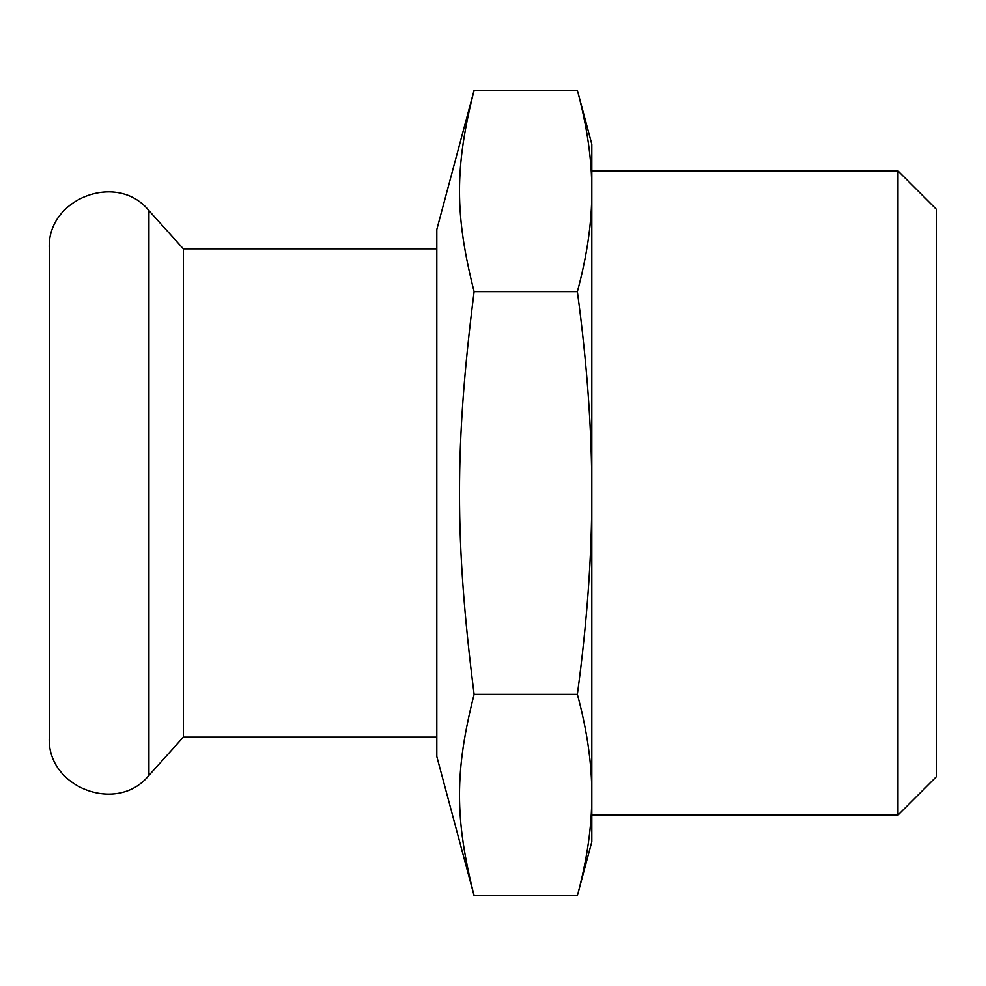 <?xml version="1.0" encoding="UTF-8"?>
<svg xmlns="http://www.w3.org/2000/svg" width="986" height="986" viewBox="0 0 986 986"><rect width="100%" height="100%" fill="white"/><g stroke="black" fill="none" stroke-linecap="round" stroke-linejoin="round"><path stroke-width="1.48" d="M474.106 90.293L436.81 229.491L436.81 756.508L474.106 895.707C454.632 818.713 454.632 771.348 474.106 694.354L577.365 694.354C587.101 730.38 591.92 763.94 591.81 795.036L591.81 190.964C591.92 222.06 587.101 255.62 577.365 291.646L474.106 291.646C454.632 214.652 454.632 167.287 474.106 90.293L577.365 90.293C587.101 126.307 591.92 159.868 591.81 190.964L591.81 144.239L577.365 90.293M474.106 895.707L577.365 895.707C587.101 859.693 591.92 826.132 591.81 795.036L591.81 841.761L577.365 895.707M577.365 291.646C587.101 363.686 591.92 430.808 591.81 493C591.92 555.192 587.101 622.314 577.365 694.354M474.106 694.354C454.632 540.365 454.632 445.635 474.106 291.646M897.95 170.886L897.95 815.114L936.7 776.364L936.7 209.636L897.95 170.886L591.81 170.886M897.95 815.114L591.81 815.114L591.81 795.036M591.81 493L591.81 331.937M436.81 737.134L183.371 737.134L183.371 248.866L148.935 210.622C117.309 171.342 46.527 198.506 49.3 248.866L49.3 737.134C46.527 787.494 117.309 814.658 148.935 775.378L148.935 210.622M436.81 248.866L183.371 248.866M183.371 737.134L148.935 775.378"/></g></svg>
